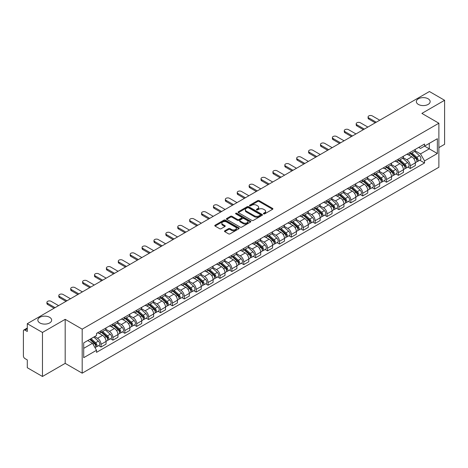<?xml version="1.0" encoding="UTF-8"?>
<svg xmlns="http://www.w3.org/2000/svg" width="468" height="468" viewBox="0 0 468 468"><rect width="100%" height="100%" fill="white"/><g stroke="black" fill="none" stroke-linecap="round" stroke-linejoin="round"><path stroke-width="0.7" d="M263.607 213.87A0.743 0.427 0 0 0 264.654 213.87L272.604 209.284A1.059 0.608 0 0 0 272.914 208.851A1.059 0.608 0 0 0 272.604 208.418L259.132 200.637A1.059 0.608 0 0 0 257.64 200.637L249.684 205.23A0.743 0.427 0 0 0 249.467 205.534A0.743 0.427 0 0 0 249.684 205.838A0.743 0.427 0 0 0 250.731 205.838L251.761 205.241A3.387 1.954 0 0 1 256.552 205.241L257.675 205.891A3.387 1.954 0 0 1 258.669 207.271A3.387 1.954 0 0 1 257.675 208.652L256.645 209.249A0.743 0.427 0 0 0 256.429 209.553A0.743 0.427 0 0 0 256.645 209.851A0.743 0.427 0 0 0 257.692 209.851L258.722 209.26A3.387 1.954 0 0 1 263.513 209.26L264.636 209.91A3.387 1.954 0 0 1 265.625 211.29A3.387 1.954 0 0 1 264.636 212.671L263.607 213.268A0.743 0.427 0 0 0 263.39 213.572A0.743 0.427 0 0 0 263.607 213.87L263.607 213.268M49.631 317.31A6.903 3.984 0 0 0 42.108 316.45A6.903 3.984 0 0 0 37.849 320.13A6.903 3.984 0 0 0 39.868 322.943A6.903 3.984 0 0 0 47.391 323.809A6.903 3.984 0 0 0 51.65 320.13A6.903 3.984 0 0 0 49.631 317.31M428.132 98.789A6.903 3.984 0 0 0 420.609 97.923A6.903 3.984 0 0 0 416.35 101.603A6.903 3.984 0 0 0 418.369 104.422A6.903 3.984 0 0 0 425.892 105.282A6.903 3.984 0 0 0 430.15 101.603A6.903 3.984 0 0 0 428.132 98.789M224.78 230.8A1.059 0.608 0 0 0 224.47 231.233A1.059 0.608 0 0 0 224.78 231.666L228.559 233.848A1.059 0.608 0 0 0 230.057 233.848L238.891 228.747A1.059 0.608 0 0 0 239.201 228.314A1.059 0.608 0 0 0 238.891 227.881L225.418 220.106A1.059 0.608 0 0 0 223.92 220.106L215.087 225.202A1.059 0.608 0 0 0 214.777 225.634A1.059 0.608 0 0 0 215.087 226.067L219.656 228.706A1.059 0.608 0 0 0 221.153 228.706L224.932 226.524A1.059 0.608 0 0 0 225.243 226.091A1.059 0.608 0 0 0 224.932 225.658L222.669 224.353A2.831 1.632 0 0 1 221.838 223.195A2.831 1.632 0 0 1 223.587 221.686A2.831 1.632 0 0 1 226.67 222.037L235.539 227.161A2.831 1.632 0 0 1 236.369 228.314A2.831 1.632 0 0 1 234.62 229.823A2.831 1.632 0 0 1 231.537 229.472L230.057 228.618A1.059 0.608 0 0 0 228.559 228.618L224.78 230.8L224.78 231.666L228.559 229.501L228.559 228.618M82.187 329.156L65.187 319.334L42.465 332.455L27.29 323.692L429.425 91.523L444.6 100.281L421.879 113.402L438.879 123.219L82.187 329.156L82.187 373.177L438.879 167.24L438.879 123.219M251.837 220.41A1.059 0.608 0 0 0 253.334 220.41L262.168 215.309A1.059 0.608 0 0 0 262.478 214.876A1.059 0.608 0 0 0 262.168 214.443L248.695 206.669A1.059 0.608 0 0 0 247.198 206.669L238.364 211.764A1.059 0.608 0 0 0 238.054 212.197A1.059 0.608 0 0 0 238.364 212.63L251.837 220.41M236.077 214.034A0.743 0.427 0 0 1 236.831 214.139L250.515 222.037L241.693 227.126A1.059 0.608 0 0 1 240.201 227.126L226.728 219.352L226.728 218.486A1.059 0.608 0 0 0 226.418 218.919A1.059 0.608 0 0 0 226.728 219.352M226.728 218.486L230.508 216.304A1.059 0.608 0 0 1 232.005 216.304L237.469 219.457A1.059 0.608 0 0 0 238.967 219.457L241.47 218.012A1.059 0.608 0 0 0 241.78 217.579A1.059 0.608 0 0 0 241.47 217.146L235.784 213.864A0.743 0.427 0 0 1 235.568 213.56A0.743 0.427 0 0 1 236.024 213.162A0.743 0.427 0 0 1 236.831 213.256L250.526 221.165A1.059 0.608 0 0 1 250.836 221.598A1.059 0.608 0 0 1 250.526 222.031L250.526 221.165M42.465 332.455L42.465 376.477L27.29 367.719L27.29 359.927L24.927 358.558A2.159 1.246 -120 0 1 23.4 355.92L23.4 331.005A2.159 1.246 -120 0 1 23.845 330.016L27.29 328.027M438.879 147.607L444.6 144.308L444.6 100.281M42.465 376.477L65.187 363.361L82.187 373.177M27.29 323.692L27.29 331.484L24.927 330.121A2.159 1.246 -120 0 0 23.845 330.016M410.29 152.275A4.961 2.866 60 0 1 409.26 154.499L414.291 151.597A4.961 2.866 -120 0 0 415.321 149.368M403.147 157.617L406.78 159.711A4.961 2.866 60 0 1 410.29 165.789L415.321 162.882A4.961 2.866 -120 0 0 411.811 156.809L408.213 154.727M415.321 162.882L415.321 165.567L410.29 168.474L407.874 167.082M409.26 154.499A4.961 2.866 60 0 1 406.821 154.276M410.29 165.789L410.29 168.474M398.391 159.143A4.961 2.866 60 0 1 397.367 161.366L402.398 158.459A4.961 2.866 -120 0 0 403.428 156.236M395.981 173.95L398.391 175.342L403.428 172.435L403.428 169.749A4.961 2.866 -120 0 0 399.918 163.677L396.314 161.595M397.367 161.366A4.961 2.866 60 0 1 394.922 161.144M391.248 164.484L394.887 166.579A4.961 2.866 60 0 1 398.391 172.657L398.391 175.342M386.498 166.005A4.961 2.866 60 0 1 385.468 168.234L390.505 165.327A4.961 2.866 -120 0 0 391.529 163.104M384.088 180.818L386.498 182.21L391.529 179.302L391.529 176.617A4.961 2.866 -120 0 0 388.025 170.545L384.421 168.462M385.468 168.234A4.961 2.866 60 0 1 383.029 168.012M379.355 171.346L382.994 173.447A4.961 2.866 60 0 1 386.498 179.525L386.498 182.21M374.605 172.873A4.961 2.866 60 0 1 373.575 175.102L378.606 172.195A4.961 2.866 -120 0 0 379.636 169.972M372.189 187.68L374.605 189.078L379.636 186.17L379.636 183.485A4.961 2.866 -120 0 0 376.126 177.407L372.528 175.33M373.575 175.102A4.961 2.866 60 0 1 371.136 174.88M367.462 178.214L371.095 180.315A4.961 2.866 60 0 1 374.605 186.393L374.605 189.078M362.706 179.741A4.961 2.866 60 0 1 361.682 181.97L366.713 179.063A4.961 2.866 -120 0 0 367.743 176.84M360.296 194.548L362.706 195.946L367.743 193.038L367.743 190.353A4.961 2.866 -120 0 0 364.233 184.275L360.629 182.198M361.682 181.97A4.961 2.866 60 0 1 359.237 181.748M355.569 185.082L359.202 187.182A4.961 2.866 60 0 1 362.706 193.261L362.706 195.946M350.813 186.609A4.961 2.866 60 0 1 349.789 188.838L354.82 185.931A4.961 2.866 -120 0 0 355.844 183.708M348.403 201.415L350.813 202.808L355.844 199.906L355.844 197.221A4.961 2.866 -120 0 0 352.34 191.143L348.736 189.066M349.789 188.838A4.961 2.866 60 0 1 347.344 188.616M343.67 191.95L347.309 194.05A4.961 2.866 60 0 1 350.813 200.123L350.813 202.808M338.92 193.477A4.961 2.866 60 0 1 337.89 195.706L342.921 192.798A4.961 2.866 -120 0 0 343.951 190.57M336.504 208.283L338.92 209.676L343.951 206.774L343.951 204.089A4.961 2.866 -120 0 0 340.447 198.011L336.843 195.934M337.89 195.706A4.961 2.866 60 0 1 335.451 195.478M331.777 198.818L335.41 200.918A4.961 2.866 60 0 1 338.92 206.991L338.92 209.676M327.021 200.345A4.961 2.866 60 0 1 325.997 202.574L331.028 199.666A4.961 2.866 -120 0 0 332.058 197.438M324.611 215.151L327.027 216.544L332.058 213.642L332.058 210.957A4.961 2.866 -120 0 0 328.548 204.879L324.944 202.802M325.997 202.574A4.961 2.866 60 0 1 323.552 202.346M319.884 205.686L323.517 207.786A4.961 2.866 60 0 1 327.027 213.858L327.027 216.544M315.128 207.213A4.961 2.866 60 0 1 314.104 209.442L319.135 206.534A4.961 2.866 -120 0 0 320.159 204.305M312.718 222.019L315.128 223.411L320.159 220.51L320.159 217.825A4.961 2.866 -120 0 0 316.655 211.747L313.051 209.67M314.104 209.442A4.961 2.866 60 0 1 311.659 209.214M307.985 212.554L311.624 214.654A4.961 2.866 60 0 1 315.128 220.726L315.128 223.411M303.235 214.081A4.961 2.866 60 0 1 302.205 216.304L307.242 213.402A4.961 2.866 -120 0 0 308.266 211.173M300.819 228.887L303.235 230.279L308.266 227.372L308.266 224.687A4.961 2.866 -120 0 0 304.762 218.614L301.158 216.532M302.205 216.304A4.961 2.866 60 0 1 299.766 216.081M296.092 219.422L299.725 221.522A4.961 2.866 60 0 1 303.235 227.594L303.235 230.279M291.342 220.949A4.961 2.866 60 0 1 290.312 223.172L295.343 220.27A4.961 2.866 -120 0 0 296.373 218.041M288.926 235.755L291.342 237.147L296.373 234.24L296.373 231.555A4.961 2.866 -120 0 0 292.863 225.482L289.265 223.4M290.312 223.172A4.961 2.866 60 0 1 287.873 222.949M284.199 226.29L287.832 228.39A4.961 2.866 60 0 1 291.342 234.462L291.342 237.147M279.443 227.817A4.961 2.866 60 0 1 278.419 230.04L283.45 227.138A4.961 2.866 -120 0 0 284.474 224.909M277.033 242.623L279.443 244.015L284.48 241.108L284.48 238.423A4.961 2.866 -120 0 0 280.97 232.35L277.366 230.268M278.419 230.04A4.961 2.866 60 0 1 275.974 229.817M272.3 233.158L275.939 235.252A4.961 2.866 60 0 1 279.443 241.33L279.443 244.015M267.55 234.684A4.961 2.866 60 0 1 266.52 236.907L271.557 234.006A4.961 2.866 -120 0 0 272.581 231.777M265.14 249.491L267.55 250.883L272.581 247.976L272.581 245.29A4.961 2.866 -120 0 0 269.077 239.218L265.473 237.136M266.52 236.907A4.961 2.866 60 0 1 264.081 236.685M260.407 240.025L264.04 242.12A4.961 2.866 60 0 1 267.55 248.198L267.55 250.883M255.657 241.552A4.961 2.866 60 0 1 254.627 243.775L259.658 240.874A4.961 2.866 -120 0 0 260.688 238.645M253.241 256.359L255.657 257.751L260.688 254.844L260.688 252.158A4.961 2.866 -120 0 0 257.178 246.086L253.58 244.004M254.627 243.775A4.961 2.866 60 0 1 252.188 243.553M248.514 246.893L252.147 248.988A4.961 2.866 60 0 1 255.657 255.066L255.657 257.751M243.758 248.414A4.961 2.866 60 0 1 242.734 250.643L247.765 247.736A4.961 2.866 -120 0 0 248.795 245.513M241.348 263.227L243.758 264.619L248.795 261.711L248.795 259.026A4.961 2.866 -120 0 0 245.285 252.954L241.681 250.871M242.734 250.643A4.961 2.866 60 0 1 240.289 250.421M236.615 253.761L240.254 255.856A4.961 2.866 60 0 1 243.758 261.934L243.758 264.619M231.865 255.282A4.961 2.866 60 0 1 230.835 257.511L235.872 254.604A4.961 2.866 -120 0 0 236.896 252.381M229.455 270.094L231.865 271.487L236.896 268.579L236.896 265.894A4.961 2.866 -120 0 0 233.392 259.816L229.788 257.739M230.835 257.511A4.961 2.866 60 0 1 228.396 257.289M224.722 260.623L228.355 262.724A4.961 2.866 60 0 1 231.865 268.802L231.865 271.487M219.972 262.15A4.961 2.866 60 0 1 218.942 264.379L223.973 261.472A4.961 2.866 -120 0 0 225.003 259.249M217.556 276.957L219.972 278.355L225.003 275.447L225.003 272.762A4.961 2.866 -120 0 0 221.493 266.684L217.895 264.607M218.942 264.379A4.961 2.866 60 0 1 216.503 264.157M212.829 267.491L216.462 269.591A4.961 2.866 60 0 1 219.972 275.67L219.972 278.355M208.073 269.018A4.961 2.866 60 0 1 207.049 271.247L212.08 268.339A4.961 2.866 -120 0 0 213.11 266.116M205.663 283.824L208.073 285.223L213.11 282.315L213.11 279.63A4.961 2.866 -120 0 0 209.6 273.552L205.996 271.475M207.049 271.247A4.961 2.866 60 0 1 204.604 271.025M200.936 274.359L204.569 276.459A4.961 2.866 60 0 1 208.073 282.532L208.073 285.223M196.18 275.886A4.961 2.866 60 0 1 195.156 278.115L200.187 275.207A4.961 2.866 -120 0 0 201.211 272.984M193.77 290.692L196.18 292.085L201.211 289.183L201.211 286.498A4.961 2.866 -120 0 0 197.707 280.42L194.103 278.343M195.156 278.115A4.961 2.866 60 0 1 192.711 277.893M189.037 281.227L192.676 283.327A4.961 2.866 60 0 1 196.18 289.399L196.18 292.085M184.287 282.754A4.961 2.866 60 0 1 183.257 284.983L188.288 282.075A4.961 2.866 -120 0 0 189.318 279.846M181.871 297.56L184.287 298.953L189.318 296.051L189.318 293.366A4.961 2.866 -120 0 0 185.808 287.288L182.21 285.211M183.257 284.983A4.961 2.866 60 0 1 180.818 284.755M177.144 288.095L180.777 290.195A4.961 2.866 60 0 1 184.287 296.267L184.287 298.953M172.388 289.622A4.961 2.866 60 0 1 171.364 291.851L176.395 288.943A4.961 2.866 -120 0 0 177.425 286.714M169.978 304.428L172.394 305.82L177.425 302.919L177.425 300.234A4.961 2.866 -120 0 0 173.915 294.156L170.311 292.079M171.364 291.851A4.961 2.866 60 0 1 168.919 291.623M165.251 294.963L168.884 297.063A4.961 2.866 60 0 1 172.394 303.135L172.394 305.82M160.495 296.49A4.961 2.866 60 0 1 159.471 298.719L164.502 295.811A4.961 2.866 -120 0 0 165.526 293.582M158.085 311.296L160.495 312.688L165.526 309.787L165.526 307.096A4.961 2.866 -120 0 0 162.022 301.023L158.418 298.947M159.471 298.719A4.961 2.866 60 0 1 157.026 298.49M153.352 301.831L156.991 303.931A4.961 2.866 60 0 1 160.495 310.003L160.495 312.688M148.602 303.358A4.961 2.866 60 0 1 147.572 305.581L152.609 302.679A4.961 2.866 -120 0 0 153.633 300.45M146.186 318.164L148.602 319.556L153.633 316.649L153.633 313.964A4.961 2.866 -120 0 0 150.129 307.891L146.525 305.809M147.572 305.581A4.961 2.866 60 0 1 145.133 305.358M141.459 308.699L145.092 310.799A4.961 2.866 60 0 1 148.602 316.871L148.602 319.556M136.709 310.225A4.961 2.866 60 0 1 135.679 312.448L140.71 309.547A4.961 2.866 -120 0 0 141.74 307.318M134.293 325.032L136.709 326.424L141.74 323.517L141.74 320.832A4.961 2.866 -120 0 0 138.23 314.759L134.632 312.677M135.679 312.448A4.961 2.866 60 0 1 133.24 312.226M129.566 315.567L133.199 317.667A4.961 2.866 60 0 1 136.709 323.739L136.709 326.424M124.81 317.093A4.961 2.866 60 0 1 123.786 319.316L128.817 316.415A4.961 2.866 -120 0 0 129.841 314.186M122.4 331.9L124.81 333.292L129.847 330.385L129.847 327.699A4.961 2.866 -120 0 0 126.337 321.627L122.733 319.545M123.786 319.316A4.961 2.866 60 0 1 121.341 319.094M117.667 322.434L121.306 324.529A4.961 2.866 60 0 1 124.81 330.607L124.81 333.292M112.917 323.961A4.961 2.866 60 0 1 111.887 326.184L116.924 323.283A4.961 2.866 -120 0 0 117.948 321.054M110.501 338.768L112.917 340.16L117.948 337.252L117.948 334.567A4.961 2.866 -120 0 0 114.444 328.495L110.84 326.412M111.887 326.184A4.961 2.866 60 0 1 109.448 325.962M105.774 329.302L109.407 331.397A4.961 2.866 60 0 1 112.917 337.475L112.917 340.16M101.024 330.829A4.961 2.866 60 0 1 99.994 333.052L105.025 330.145A4.961 2.866 -120 0 0 106.055 327.922M98.608 345.636L101.024 347.028L106.055 344.12L106.055 341.435A4.961 2.866 -120 0 0 102.545 335.363L98.947 333.28M99.994 333.052A4.961 2.866 60 0 1 97.555 332.83M94.618 336.591L97.514 338.265A4.961 2.866 60 0 1 101.024 344.343L101.024 347.028M418.714 147.408L420.504 148.444L437.358 138.715L429.273 143.383L429.273 148.842L420.504 153.902L415.04 150.749M83.713 348.35L92.483 343.284L96.525 350.286L83.713 357.681L83.713 342.886L96.525 335.492L96.525 333.421L424.546 144.039L424.546 146.11L437.358 153.504L424.546 160.904L420.504 153.902M437.358 138.715L437.358 153.504M96.525 350.286L96.525 352.351L424.546 162.969L424.546 160.904M65.187 319.334L65.187 363.361M92.483 343.284L87.756 340.558M419.773 160.214L424.546 162.969M263.899 213.975L264.636 213.554A3.387 1.954 0 0 0 265.625 212.174L265.625 211.29M258.669 207.271L258.669 208.155A3.387 1.954 0 0 1 257.675 209.535L256.944 209.956M272.592 209.29L259.132 201.521A1.059 0.608 0 0 0 257.64 201.521L249.982 205.938M262.15 215.315L248.695 207.546A1.059 0.608 0 0 0 247.198 207.546L238.382 212.636M260.296 215.181A0.743 0.427 0 0 0 260.512 214.876A0.743 0.427 0 0 0 260.296 214.572L248.467 207.745A0.743 0.427 0 0 0 247.42 207.745L246.338 208.371A3.387 1.954 0 0 0 245.343 209.758A3.387 1.954 0 0 0 246.338 211.138L254.416 215.806A3.387 1.954 0 0 0 259.208 215.806L260.296 215.181L260.296 216.058A0.743 0.427 0 0 0 260.512 215.76L260.512 214.876M245.343 209.758L245.343 210.635A3.387 1.954 0 0 0 246.338 212.022L246.338 211.138M260.296 216.058L259.208 216.684A3.387 1.954 0 0 1 254.416 216.684L246.338 212.022M226.74 219.357L230.508 217.181L230.508 216.304M241.78 217.579L241.78 218.457A1.059 0.608 0 0 1 241.47 218.889L238.967 220.34A1.059 0.608 0 0 1 237.469 220.34L232.005 217.181A1.059 0.608 0 0 0 230.508 217.181M243.138 222.733A2.831 1.632 0 0 0 246.221 223.084A2.831 1.632 0 0 0 247.97 221.575A2.831 1.632 0 0 0 247.139 220.416L244.015 218.614A1.059 0.608 0 0 0 242.518 218.614L240.014 220.059A1.059 0.608 0 0 0 239.704 220.492A1.059 0.608 0 0 0 240.014 220.925L243.138 222.733L243.138 223.61A2.831 1.632 0 0 0 246.221 223.967A2.831 1.632 0 0 0 247.97 222.458L247.97 221.575M239.704 220.492L239.704 221.376A1.059 0.608 0 0 0 240.014 221.809L240.014 220.925M243.138 223.61L240.014 221.809M236.369 228.314L236.369 229.197A2.831 1.632 0 0 1 234.62 230.706A2.831 1.632 0 0 1 231.537 230.35L230.057 229.501A1.059 0.608 0 0 0 228.559 229.501M221.838 223.195L221.838 224.078A2.831 1.632 0 0 0 222.669 225.231L222.669 224.353M224.915 226.53L222.669 225.231M238.873 228.758L225.418 220.984A1.059 0.608 0 0 0 223.92 220.984L215.104 226.079M410.629 153.709L415.479 158.032A2.697 1.556 60 0 1 416.327 162.203L415.321 162.782M410.758 153.82L413.039 155.142M411.12 153.428L416.514 158.237A1.293 0.749 60 0 1 416.918 160.237A1.293 0.749 60 0 1 416.801 160.284M411.928 152.96L416.777 157.283A2.697 1.556 60 0 1 417.62 161.454A2.697 1.556 60 0 1 416.807 161.542M414.63 151.339L419.521 155.698A2.697 1.556 60 0 1 420.363 159.869L417.62 161.454M375.254 122.797L368.807 119.083A2.48 1.433 180 0 1 368.082 118.071L368.082 116.924A2.48 1.433 -0 0 0 368.807 117.936L376.243 122.23M379.753 120.2L372.317 115.912A2.48 1.433 -0 0 0 369.615 115.602A2.48 1.433 -0 0 0 368.082 116.924M398.736 160.577L403.586 164.9A2.697 1.556 60 0 1 404.428 169.071L403.422 169.65M398.865 160.688L401.146 162.01M399.227 160.296L404.621 165.105A1.293 0.749 60 0 1 405.025 167.105A1.293 0.749 60 0 1 404.908 167.152M400.035 159.828L404.878 164.151A2.697 1.556 60 0 1 405.727 168.322A2.697 1.556 60 0 1 404.914 168.41M402.737 158.207L407.628 162.566A2.697 1.556 60 0 1 408.47 166.737L405.727 168.322M386.843 167.445L391.687 171.768A2.697 1.556 60 0 1 392.535 175.939L391.529 176.518M386.972 167.556L389.253 168.872M387.328 167.158L392.722 171.972A1.293 0.749 60 0 1 393.132 173.973A1.293 0.749 60 0 1 393.015 174.02M388.136 166.696L392.985 171.019A2.697 1.556 60 0 1 393.834 175.19A2.697 1.556 60 0 1 393.015 175.272M390.839 165.069L395.729 169.434A2.697 1.556 60 0 1 396.577 173.605L393.834 175.19M363.355 129.665L356.914 125.951A2.48 1.433 180 0 1 356.189 124.933L356.189 123.792A2.48 1.433 -0 0 0 356.914 124.804L364.35 129.098M367.854 127.068L360.418 122.78A2.48 1.433 -0 0 0 357.716 122.47A2.48 1.433 -0 0 0 356.189 123.792M351.462 136.533L345.021 132.813A2.48 1.433 180 0 1 344.29 131.8L344.29 130.66A2.48 1.433 -0 0 0 345.021 131.672L352.451 135.96M355.961 133.936L348.525 129.648A2.48 1.433 -0 0 0 345.823 129.338A2.48 1.433 -0 0 0 344.29 130.66M374.95 174.312L379.794 178.636A2.697 1.556 60 0 1 380.642 182.807L379.636 183.386M375.073 174.424L377.36 175.74M375.435 174.026L380.829 178.84A1.293 0.749 60 0 1 381.239 180.841A1.293 0.749 60 0 1 381.116 180.888M376.243 173.564L381.092 177.887A2.697 1.556 60 0 1 381.935 182.058A2.697 1.556 60 0 1 381.122 182.14M378.945 171.937L383.836 176.301A2.697 1.556 60 0 1 384.684 180.472L381.935 182.058M363.051 181.18L367.901 185.504A2.697 1.556 60 0 1 368.743 189.669L367.743 190.254M363.18 181.291L365.461 182.608M363.542 180.894L368.936 185.708A1.293 0.749 60 0 1 369.34 187.709A1.293 0.749 60 0 1 369.223 187.756M364.35 180.432L369.193 184.755A2.697 1.556 60 0 1 370.042 188.926A2.697 1.556 60 0 1 369.229 189.008M367.052 178.805L371.943 183.169A2.697 1.556 60 0 1 372.785 187.34L370.042 188.926M351.158 188.042L356.002 192.371A2.697 1.556 60 0 1 356.85 196.537L355.844 197.122M351.287 188.159L353.568 189.476M351.649 187.762L357.037 192.576A1.293 0.749 60 0 1 357.447 194.577A1.293 0.749 60 0 1 357.33 194.624M352.457 187.299L357.3 191.623A2.697 1.556 60 0 1 358.149 195.788A2.697 1.556 60 0 1 357.336 195.876M355.154 185.673L360.044 190.037A2.697 1.556 60 0 1 360.892 194.208L358.149 195.788M339.569 143.401L333.122 139.68A2.48 1.433 180 0 1 332.397 138.668L332.397 137.528A2.48 1.433 -0 0 0 333.122 138.54L340.558 142.828M344.068 140.804L336.632 136.516A2.48 1.433 -0 0 0 333.93 136.206A2.48 1.433 -0 0 0 332.397 137.528M327.67 150.269L321.229 146.548A2.48 1.433 180 0 1 320.504 145.536L320.504 144.396A2.48 1.433 -0 0 0 321.229 145.408L328.665 149.696M332.169 147.672L324.733 143.378A2.48 1.433 -0 0 0 322.031 143.068A2.48 1.433 -0 0 0 320.504 144.396M315.777 157.137L309.336 153.416A2.48 1.433 180 0 1 308.605 152.404L308.605 151.258A2.48 1.433 -0 0 0 309.336 152.275L316.766 156.564M320.276 154.539L312.84 150.246A2.48 1.433 -0 0 0 310.138 149.935A2.48 1.433 -0 0 0 308.605 151.258M303.884 164.005L297.437 160.284A2.48 1.433 180 0 1 296.712 159.272L296.712 158.125A2.48 1.433 -0 0 0 297.437 159.138L304.873 163.431M308.383 161.407L300.947 157.113A2.48 1.433 -0 0 0 298.245 156.803A2.48 1.433 -0 0 0 296.712 158.125M291.985 170.873L285.544 167.152A2.48 1.433 180 0 1 284.819 166.14L284.819 164.993A2.48 1.433 -0 0 0 285.544 166.005L292.98 170.299M296.484 168.275L289.054 163.981A2.48 1.433 -0 0 0 286.352 163.671A2.48 1.433 -0 0 0 284.819 164.993M280.092 177.741L273.651 174.02A2.48 1.433 180 0 1 272.926 173.008L272.926 171.861A2.48 1.433 -0 0 0 273.651 172.873L281.081 177.167M284.591 175.143L277.155 170.849A2.48 1.433 -0 0 0 274.453 170.539A2.48 1.433 -0 0 0 272.926 171.861M268.199 184.608L261.752 180.888A2.48 1.433 180 0 1 261.027 179.876L261.027 178.729A2.48 1.433 -0 0 0 261.752 179.741L269.188 184.035M272.698 182.011L265.262 177.717A2.48 1.433 -0 0 0 262.56 177.407A2.48 1.433 -0 0 0 261.027 178.729M256.3 191.476L249.859 187.756A2.48 1.433 180 0 1 249.134 186.744L249.134 185.597A2.48 1.433 -0 0 0 249.859 186.609L257.295 190.903M260.799 188.879L253.369 184.585A2.48 1.433 -0 0 0 250.667 184.275A2.48 1.433 -0 0 0 249.134 185.597M244.407 198.344L237.966 194.624A2.48 1.433 180 0 1 237.241 193.612L237.241 192.465A2.48 1.433 -0 0 0 237.966 193.477L245.402 197.771M248.906 195.747L241.47 191.453A2.48 1.433 -0 0 0 238.768 191.143A2.48 1.433 -0 0 0 237.241 192.465M232.514 205.212L226.067 201.492A2.48 1.433 180 0 1 225.342 200.479L225.342 199.333A2.48 1.433 -0 0 0 226.067 200.345L233.503 204.639M237.013 202.615L229.577 198.321A2.48 1.433 -0 0 0 226.875 198.011A2.48 1.433 -0 0 0 225.342 199.333M220.615 212.074L214.174 208.359A2.48 1.433 180 0 1 213.449 207.347L213.449 206.201A2.48 1.433 -0 0 0 214.174 207.213L221.61 211.507M225.12 209.477L217.684 205.189A2.48 1.433 -0 0 0 214.982 204.879A2.48 1.433 -0 0 0 213.449 206.201M208.722 218.942L202.281 215.227A2.48 1.433 180 0 1 201.556 214.209L201.556 213.069A2.48 1.433 -0 0 0 202.281 214.081L209.717 218.375M213.221 216.345L205.785 212.057A2.48 1.433 -0 0 0 203.083 211.747A2.48 1.433 -0 0 0 201.556 213.069M196.829 225.81L190.388 222.089A2.48 1.433 180 0 1 189.657 221.077L189.657 219.937A2.48 1.433 -0 0 0 190.388 220.949L197.818 225.237M201.328 223.213L193.892 218.925A2.48 1.433 -0 0 0 191.19 218.614A2.48 1.433 -0 0 0 189.657 219.937M184.936 232.678L178.489 228.957A2.48 1.433 180 0 1 177.764 227.945L177.764 226.804A2.48 1.433 -0 0 0 178.489 227.817L185.925 232.105M189.435 230.081L181.999 225.792A2.48 1.433 -0 0 0 179.297 225.477A2.48 1.433 -0 0 0 177.764 226.804M173.037 239.546L166.596 235.825A2.48 1.433 180 0 1 165.871 234.813L165.871 233.672A2.48 1.433 -0 0 0 166.596 234.684L174.032 238.972M177.536 236.948L170.1 232.654A2.48 1.433 -0 0 0 167.398 232.344A2.48 1.433 -0 0 0 165.871 233.672M161.144 246.414L154.703 242.693A2.48 1.433 180 0 1 153.972 241.681L153.972 240.534A2.48 1.433 -0 0 0 154.703 241.552L162.133 245.84M165.643 243.816L158.207 239.522A2.48 1.433 -0 0 0 155.505 239.212A2.48 1.433 -0 0 0 153.972 240.534M149.251 253.282L142.804 249.561A2.48 1.433 180 0 1 142.079 248.549L142.079 247.402A2.48 1.433 -0 0 0 142.804 248.414L150.24 252.708M153.75 250.684L146.314 246.39A2.48 1.433 -0 0 0 143.612 246.08A2.48 1.433 -0 0 0 142.079 247.402M137.352 260.149L130.911 256.429A2.48 1.433 180 0 1 130.186 255.417L130.186 254.27A2.48 1.433 -0 0 0 130.911 255.282L138.347 259.576M141.851 257.552L134.421 253.258A2.48 1.433 -0 0 0 131.719 252.948A2.48 1.433 -0 0 0 130.186 254.27M125.459 267.017L119.018 263.297A2.48 1.433 180 0 1 118.293 262.285L118.293 261.138A2.48 1.433 -0 0 0 119.018 262.15L126.448 266.444M129.958 264.42L122.522 260.126A2.48 1.433 -0 0 0 119.82 259.816A2.48 1.433 -0 0 0 118.293 261.138M339.265 194.91L344.109 199.239A2.697 1.556 60 0 1 344.957 203.404L343.951 203.989M339.394 195.027L341.675 196.344M339.75 194.629L345.144 199.444A1.293 0.749 60 0 1 345.554 201.445A1.293 0.749 60 0 1 345.431 201.492M340.558 194.161L345.407 198.49A2.697 1.556 60 0 1 346.25 202.656A2.697 1.556 60 0 1 345.437 202.743M343.26 192.541L348.151 196.905A2.697 1.556 60 0 1 348.999 201.07L346.25 202.656M327.366 201.778L332.216 206.107A2.697 1.556 60 0 1 333.064 210.272L332.058 210.852M327.495 201.895L329.776 203.211M327.857 201.497L333.251 206.312A1.293 0.749 60 0 1 333.655 208.313A1.293 0.749 60 0 1 333.538 208.359M328.665 201.029L333.508 205.358A2.697 1.556 60 0 1 334.357 209.524A2.697 1.556 60 0 1 333.544 209.611M331.367 199.409L336.258 203.773A2.697 1.556 60 0 1 337.1 207.938L334.357 209.524M315.473 208.646L320.323 212.975A2.697 1.556 60 0 1 321.165 217.14L320.159 217.719M315.602 208.763L317.883 210.079M315.964 208.365L321.358 213.18A1.293 0.749 60 0 1 321.762 215.181A1.293 0.749 60 0 1 321.645 215.227M316.772 207.897L321.615 212.226A2.697 1.556 60 0 1 322.464 216.391A2.697 1.556 60 0 1 321.651 216.479M319.474 206.277L324.359 210.641A2.697 1.556 60 0 1 325.207 214.806L322.464 216.391M303.58 215.514L308.424 219.837A2.697 1.556 60 0 1 309.272 224.008L308.266 224.587M303.709 215.631L305.99 216.947M304.065 215.233L309.459 220.048A1.293 0.749 60 0 1 309.869 222.048A1.293 0.749 60 0 1 309.752 222.095M304.873 214.765L309.722 219.094A2.697 1.556 60 0 1 310.565 223.259A2.697 1.556 60 0 1 309.752 223.347M307.575 213.145L312.466 217.509A2.697 1.556 60 0 1 313.314 221.674L310.565 223.259M291.681 222.382L296.531 226.705A2.697 1.556 60 0 1 297.379 230.876L296.373 231.455M291.81 222.499L294.091 223.815M292.172 222.101L297.566 226.91A1.293 0.749 60 0 1 297.97 228.916A1.293 0.749 60 0 1 297.853 228.963M292.98 221.633L297.829 225.956A2.697 1.556 60 0 1 298.672 230.127A2.697 1.556 60 0 1 297.859 230.215M295.682 220.013L300.573 224.377A2.697 1.556 60 0 1 301.415 228.542L298.672 230.127M279.788 229.25L284.638 233.573A2.697 1.556 60 0 1 285.48 237.744L284.474 238.323M279.917 229.367L282.198 230.683M280.279 228.969L285.673 233.778A1.293 0.749 60 0 1 286.077 235.778A1.293 0.749 60 0 1 285.96 235.825M281.087 228.501L285.93 232.824A2.697 1.556 60 0 1 286.779 236.995A2.697 1.556 60 0 1 285.966 237.083M283.789 226.881L288.674 231.239A2.697 1.556 60 0 1 289.522 235.41L286.779 236.995M267.895 236.118L272.739 240.441A2.697 1.556 60 0 1 273.587 244.612L272.581 245.191M268.024 236.235L270.305 237.551M268.38 235.837L273.774 240.646A1.293 0.749 60 0 1 274.184 242.646A1.293 0.749 60 0 1 274.067 242.693M269.188 235.369L274.037 239.692A2.697 1.556 60 0 1 274.886 243.863A2.697 1.556 60 0 1 274.067 243.951M271.89 233.748L276.781 238.107A2.697 1.556 60 0 1 277.629 242.278L274.886 243.863M255.996 242.986L260.846 247.309A2.697 1.556 60 0 1 261.694 251.48L260.688 252.059M256.125 243.097L258.406 244.419M256.487 242.705L261.881 247.513A1.293 0.749 60 0 1 262.285 249.514A1.293 0.749 60 0 1 262.168 249.561M257.295 242.237L262.144 246.56A2.697 1.556 60 0 1 262.987 250.731A2.697 1.556 60 0 1 262.174 250.819M259.997 240.616L264.888 244.975A2.697 1.556 60 0 1 265.73 249.146L262.987 250.731M244.103 249.853L248.953 254.177A2.697 1.556 60 0 1 249.795 258.348L248.789 258.927M244.232 249.965L246.513 251.287M244.594 249.573L249.988 254.381A1.293 0.749 60 0 1 250.392 256.382A1.293 0.749 60 0 1 250.275 256.429M245.402 249.105L250.245 253.428A2.697 1.556 60 0 1 251.094 257.599A2.697 1.556 60 0 1 250.281 257.687M248.104 247.478L252.995 251.842A2.697 1.556 60 0 1 253.837 256.014L251.094 257.599M232.21 256.721L237.054 261.045A2.697 1.556 60 0 1 237.902 265.216L236.896 265.795M232.339 256.833L234.62 258.149M232.695 256.435L238.089 261.249A1.293 0.749 60 0 1 238.499 263.25A1.293 0.749 60 0 1 238.382 263.297M233.503 255.973L238.352 260.296A2.697 1.556 60 0 1 239.201 264.467A2.697 1.556 60 0 1 238.382 264.549M236.205 254.346L241.096 258.71A2.697 1.556 60 0 1 241.944 262.881L239.201 264.467M220.317 263.589L225.161 267.912A2.697 1.556 60 0 1 226.009 272.084L225.003 272.663M220.44 263.7L222.721 265.017M220.802 263.303L226.196 268.117A1.293 0.749 60 0 1 226.606 270.118A1.293 0.749 60 0 1 226.483 270.165M221.61 262.84L226.459 267.164A2.697 1.556 60 0 1 227.302 271.335A2.697 1.556 60 0 1 226.489 271.417M224.312 261.214L229.203 265.578A2.697 1.556 60 0 1 230.051 269.749L227.302 271.335M208.418 270.457L213.268 274.78A2.697 1.556 60 0 1 214.11 278.946L213.104 279.531M208.547 270.568L210.828 271.885M208.909 270.171L214.303 274.985A1.293 0.749 60 0 1 214.707 276.986A1.293 0.749 60 0 1 214.59 277.033M209.717 269.708L214.56 274.032A2.697 1.556 60 0 1 215.409 278.203A2.697 1.556 60 0 1 214.596 278.284M212.419 268.082L217.31 272.446A2.697 1.556 60 0 1 218.152 276.617L215.409 278.203M196.525 277.319L201.369 281.648A2.697 1.556 60 0 1 202.217 285.813L201.211 286.398M196.654 277.436L198.935 278.752M197.016 277.038L202.404 281.853A1.293 0.749 60 0 1 202.814 283.854A1.293 0.749 60 0 1 202.697 283.9M197.818 276.576L202.667 280.899A2.697 1.556 60 0 1 203.516 285.065A2.697 1.556 60 0 1 202.702 285.152M200.52 274.95L205.411 279.314A2.697 1.556 60 0 1 206.259 283.485L203.516 285.065M184.632 284.187L189.476 288.516A2.697 1.556 60 0 1 190.324 292.681L189.318 293.266M184.761 284.304L187.042 285.62M185.117 283.906L190.511 288.721A1.293 0.749 60 0 1 190.921 290.722A1.293 0.749 60 0 1 190.798 290.768M185.925 283.438L190.774 287.767A2.697 1.556 60 0 1 191.617 291.933A2.697 1.556 60 0 1 190.804 292.02M188.627 281.818L193.518 286.182A2.697 1.556 60 0 1 194.366 290.347L191.617 291.933M172.733 291.055L177.583 295.384A2.697 1.556 60 0 1 178.431 299.549L177.425 300.128M172.862 291.172L175.143 292.488M173.224 290.774L178.618 295.589A1.293 0.749 60 0 1 179.022 297.589A1.293 0.749 60 0 1 178.905 297.636M174.032 290.306L178.875 294.635A2.697 1.556 60 0 1 179.724 298.8A2.697 1.556 60 0 1 178.911 298.888M176.734 288.686L181.625 293.05A2.697 1.556 60 0 1 182.467 297.215L179.724 298.8M160.84 297.923L165.69 302.252A2.697 1.556 60 0 1 166.532 306.417L165.526 306.996M160.969 298.04L163.25 299.356M161.331 297.642L166.725 302.457A1.293 0.749 60 0 1 167.129 304.457A1.293 0.749 60 0 1 167.012 304.504M162.139 297.174L166.982 301.503A2.697 1.556 60 0 1 167.831 305.668A2.697 1.556 60 0 1 167.017 305.756M164.841 295.554L169.726 299.918A2.697 1.556 60 0 1 170.574 304.083L167.831 305.668M148.947 304.791L153.791 309.114A2.697 1.556 60 0 1 154.639 313.285L153.633 313.864M149.076 304.908L151.357 306.224M149.432 304.51L154.826 309.325A1.293 0.749 60 0 1 155.236 311.325A1.293 0.749 60 0 1 155.113 311.372M150.24 304.042L155.089 308.371A2.697 1.556 60 0 1 155.932 312.536A2.697 1.556 60 0 1 155.119 312.624M152.942 302.422L157.833 306.786A2.697 1.556 60 0 1 158.681 310.951L155.932 312.536M137.048 311.659L141.898 315.982A2.697 1.556 60 0 1 142.746 320.153L141.74 320.732M137.177 311.776L139.458 313.092M137.539 311.378L142.933 316.187A1.293 0.749 60 0 1 143.337 318.187A1.293 0.749 60 0 1 143.22 318.24M138.347 310.91L143.19 315.233A2.697 1.556 60 0 1 144.039 319.404A2.697 1.556 60 0 1 143.226 319.492M141.049 309.29L145.94 313.654A2.697 1.556 60 0 1 146.782 317.819L144.039 319.404M125.155 318.527L130.005 322.85A2.697 1.556 60 0 1 130.847 327.021L129.841 327.6M125.284 318.644L127.565 319.96M125.646 318.246L131.04 323.055A1.293 0.749 60 0 1 131.444 325.055A1.293 0.749 60 0 1 131.327 325.102M126.454 317.778L131.297 322.101A2.697 1.556 60 0 1 132.146 326.272A2.697 1.556 60 0 1 131.332 326.36M129.156 316.157L134.041 320.516A2.697 1.556 60 0 1 134.889 324.687L132.146 326.272M113.262 325.395L118.106 329.718A2.697 1.556 60 0 1 118.954 333.889L117.948 334.468M113.391 325.506L115.672 326.828M113.747 325.114L119.141 329.922A1.293 0.749 60 0 1 119.551 331.923A1.293 0.749 60 0 1 119.434 331.97M114.555 324.646L119.404 328.969A2.697 1.556 60 0 1 120.253 333.14A2.697 1.556 60 0 1 119.434 333.228M117.257 323.025L122.148 327.384A2.697 1.556 60 0 1 122.996 331.555L120.253 333.14M113.566 273.885L107.119 270.165A2.48 1.433 180 0 1 106.394 269.153L106.394 268.006A2.48 1.433 -0 0 0 107.119 269.018L114.555 273.312M118.065 271.288L110.629 266.994A2.48 1.433 -0 0 0 107.927 266.684A2.48 1.433 -0 0 0 106.394 268.006M101.667 280.753L95.226 277.033A2.48 1.433 180 0 1 94.501 276.021L94.501 274.874A2.48 1.433 -0 0 0 95.226 275.886L102.662 280.18M106.166 278.156L98.736 273.862A2.48 1.433 -0 0 0 96.034 273.552A2.48 1.433 -0 0 0 94.501 274.874M89.774 287.621L83.333 283.9A2.48 1.433 180 0 1 82.608 282.888L82.608 281.742A2.48 1.433 -0 0 0 83.333 282.754L90.769 287.048M94.273 285.024L86.837 280.73A2.48 1.433 -0 0 0 84.135 280.42A2.48 1.433 -0 0 0 82.608 281.742M77.881 294.483L71.434 290.768A2.48 1.433 180 0 1 70.709 289.756L70.709 288.61A2.48 1.433 -0 0 0 71.434 289.622L78.87 293.916M82.38 291.892L74.944 287.598A2.48 1.433 -0 0 0 72.242 287.288A2.48 1.433 -0 0 0 70.709 288.61M101.363 332.262L106.213 336.586A2.697 1.556 60 0 1 107.061 340.757L106.055 341.336M101.492 332.374L103.773 333.696M101.854 331.982L107.248 336.79A1.293 0.749 60 0 1 107.652 338.791A1.293 0.749 60 0 1 107.535 338.838M102.662 331.514L107.511 335.837A2.697 1.556 60 0 1 108.354 340.008A2.697 1.556 60 0 1 107.541 340.096M105.364 329.893L110.255 334.251A2.697 1.556 60 0 1 111.097 338.422L108.354 340.008M65.982 301.351L59.541 297.636A2.48 1.433 180 0 1 58.816 296.618L58.816 295.478A2.48 1.433 -0 0 0 59.541 296.49L66.977 300.784M70.481 298.754L63.051 294.466A2.48 1.433 -0 0 0 60.349 294.156A2.48 1.433 -0 0 0 58.816 295.478M89.768 339.394L94.32 343.454A2.697 1.556 60 0 1 95.162 347.625L95.033 347.701M89.815 339.364L91.88 340.558M90.254 339.113L95.355 343.658A1.293 0.749 60 0 1 95.759 345.659A1.293 0.749 60 0 1 95.642 345.706M91.061 338.645L95.612 342.705A2.697 1.556 60 0 1 96.461 346.876A2.697 1.556 60 0 1 95.647 346.964M93.811 337.059L98.356 341.119A2.697 1.556 60 0 1 99.204 345.29L96.461 346.876M54.089 308.219L47.648 304.498A2.48 1.433 180 0 1 46.923 303.486L46.923 302.346A2.48 1.433 -0 0 0 47.648 303.358L55.084 307.651M58.588 305.622L51.152 301.334A2.48 1.433 -0 0 0 48.45 301.023A2.48 1.433 -0 0 0 46.923 302.346M112.917 337.475L117.948 334.567M124.81 330.607L129.847 327.699M136.709 323.739L141.74 320.832M148.602 316.871L153.633 313.964M160.495 310.003L165.526 307.096M172.394 303.135L177.425 300.234M184.287 296.267L189.318 293.366M196.18 289.399L201.211 286.498M208.073 282.532L213.11 279.63M219.972 275.67L225.003 272.762M231.865 268.802L236.896 265.894M243.758 261.934L248.795 259.026M255.657 255.066L260.688 252.158M267.55 248.198L272.581 245.29M279.443 241.33L284.48 238.423M291.342 234.462L296.373 231.555M303.235 227.594L308.266 224.687M315.128 220.726L320.159 217.825M327.027 213.858L332.058 210.957M338.92 206.991L343.951 204.089M350.813 200.123L355.844 197.221M362.706 193.261L367.743 190.353M374.605 186.393L379.636 183.485M386.498 179.525L391.529 176.617M398.391 172.657L403.428 169.749M101.024 344.343L106.055 341.435M97.514 338.265L102.545 335.363M109.407 331.397L114.444 328.495M121.306 324.529L126.337 321.627M133.199 317.667L138.23 314.759M145.092 310.799L150.129 307.891M156.991 303.931L162.022 301.023M168.884 297.063L173.915 294.156M180.777 290.195L185.808 287.288M192.676 283.327L197.707 280.42M204.569 276.459L209.6 273.552M216.462 269.591L221.493 266.684M228.355 262.724L233.392 259.816M240.254 255.856L245.285 252.954M252.147 248.988L257.178 246.086M264.04 242.12L269.077 239.218M275.939 235.252L280.97 232.35M287.832 228.39L292.863 225.482M299.725 221.522L304.762 218.614M311.624 214.654L316.655 211.747M323.517 207.786L328.548 204.879M335.41 200.918L340.447 198.011M347.309 194.05L352.34 191.143M359.202 187.182L364.233 184.275M371.095 180.315L376.126 177.407M382.994 173.447L388.025 170.545M394.887 166.579L399.918 163.677M406.78 159.711L411.811 156.809M27.29 328.758L24.927 330.121M264.636 213.554L264.636 212.671M256.645 209.851L256.645 209.249M257.675 209.535L257.675 208.652M249.684 205.838L249.684 205.23M257.64 201.521L257.64 200.637M259.132 201.521L259.132 200.637M272.604 209.284L272.604 208.418M238.364 212.63L238.364 211.764M247.198 207.546L247.198 206.669M248.695 207.546L248.695 206.669M262.168 215.309L262.168 214.443M254.416 216.684L254.416 215.806M259.208 216.684L259.208 215.806M232.005 217.181L232.005 216.304M237.469 220.34L237.469 219.457M238.967 220.34L238.967 219.457M241.47 218.889L241.47 218.012M236.831 214.139L236.831 213.256M230.057 229.501L230.057 228.618M231.537 230.35L231.537 229.472M224.932 226.524L224.932 225.658M215.087 226.067L215.087 225.202M223.92 220.984L223.92 220.106M225.418 220.984L225.418 220.106M238.891 228.747L238.891 227.881M415.479 158.032L413.969 158.904M417.187 159.646L416.701 159.927M419.521 155.698L416.777 157.283M368.807 117.936L368.807 119.083M403.586 164.9L402.07 165.771M405.294 166.514L404.808 166.795M407.628 162.566L404.878 164.151M391.687 171.768L390.177 172.639M393.401 173.382L392.915 173.663M395.729 169.434L392.985 171.019M356.914 124.804L356.914 125.951M345.021 131.672L345.021 132.813M379.794 178.636L378.284 179.507M381.502 180.25L381.016 180.531M383.836 176.301L381.092 177.887M367.901 185.504L366.385 186.375M369.609 187.118L369.123 187.399M371.943 183.169L369.193 184.755M356.002 192.371L354.492 193.243M357.716 193.986L357.23 194.267M360.044 190.037L357.3 191.623M333.122 138.54L333.122 139.68M321.229 145.408L321.229 146.548M309.336 152.275L309.336 153.416M297.437 159.138L297.437 160.284M285.544 166.005L285.544 167.152M273.651 172.873L273.651 174.02M261.752 179.741L261.752 180.888M249.859 186.609L249.859 187.756M237.966 193.477L237.966 194.624M226.067 200.345L226.067 201.492M214.174 207.213L214.174 208.359M202.281 214.081L202.281 215.227M190.388 220.949L190.388 222.089M178.489 227.817L178.489 228.957M166.596 234.684L166.596 235.825M154.703 241.552L154.703 242.693M142.804 248.414L142.804 249.561M130.911 255.282L130.911 256.429M119.018 262.15L119.018 263.297M344.109 199.239L342.599 200.111M345.817 200.854L345.331 201.135M348.151 196.905L345.407 198.49M332.216 206.107L330.706 206.979M333.924 207.722L333.438 207.997M336.258 203.773L333.508 205.358M320.323 212.975L318.807 213.847M322.031 214.584L321.545 214.865M324.359 210.641L321.615 212.226M308.424 219.837L306.914 220.715M310.132 221.452L309.646 221.733M312.466 217.509L309.722 219.094M296.531 226.705L295.021 227.583M298.239 228.32L297.753 228.6M300.573 224.377L297.829 225.956M284.638 233.573L283.122 234.445M286.346 235.188L285.86 235.468M288.674 231.239L285.93 232.824M272.739 240.441L271.229 241.312M274.453 242.055L273.967 242.336M276.781 238.107L274.037 239.692M260.846 247.309L259.336 248.18M262.554 248.923L262.068 249.204M264.888 244.975L262.144 246.56M248.953 254.177L247.437 255.048M250.661 255.791L250.175 256.072M252.995 251.842L250.245 253.428M237.054 261.045L235.544 261.916M238.768 262.659L238.282 262.94M241.096 258.71L238.352 260.296M225.161 267.912L223.651 268.784M226.869 269.527L226.383 269.808M229.203 265.578L226.459 267.164M213.268 274.78L211.752 275.652M214.976 276.395L214.49 276.676M217.31 272.446L214.56 274.032M201.369 281.648L199.859 282.52M203.083 283.263L202.597 283.544M205.411 279.314L202.667 280.899M189.476 288.516L187.966 289.388M191.184 290.131L190.698 290.412M193.518 286.182L190.774 287.767M177.583 295.384L176.067 296.256M179.291 296.993L178.805 297.274M181.625 293.05L178.875 294.635M165.69 302.252L164.174 303.124M167.398 303.861L166.912 304.141M169.726 299.918L166.982 301.503M153.791 309.114L152.281 309.991M155.499 310.729L155.013 311.009M157.833 306.786L155.089 308.371M141.898 315.982L140.388 316.859M143.606 317.596L143.12 317.877M145.94 313.654L143.19 315.233M130.005 322.85L128.489 323.721M131.713 324.464L131.227 324.745M134.041 320.516L131.297 322.101M118.106 329.718L116.596 330.589M119.82 331.332L119.328 331.613M122.148 327.384L119.404 328.969M107.119 269.018L107.119 270.165M95.226 275.886L95.226 277.033M83.333 282.754L83.333 283.9M71.434 289.622L71.434 290.768M106.213 336.586L104.703 337.457M107.921 338.2L107.435 338.481M110.255 334.251L107.511 335.837M59.541 296.49L59.541 297.636M94.32 343.454L93.015 344.208M96.028 345.068L95.542 345.349M98.356 341.119L95.612 342.705M47.648 303.358L47.648 304.498"/></g></svg>
